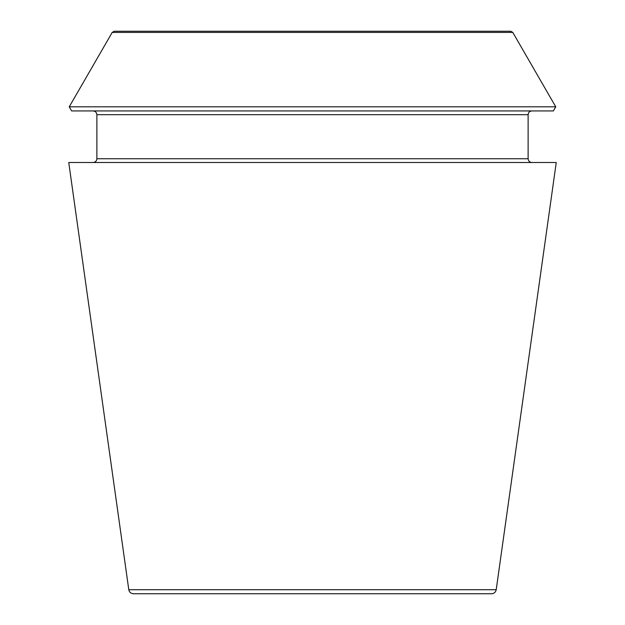 <?xml version="1.0" encoding="UTF-8"?>
<svg xmlns="http://www.w3.org/2000/svg" width="625" height="625" viewBox="0 0 625 625"><rect width="100%" height="100%" fill="white"/><g stroke="black" fill="none" stroke-linecap="round" stroke-linejoin="round"><path stroke-width="0.94" d="M496.211 589.719C495.664 592.211 494.117 593.555 491.57 593.75L133.43 593.75C130.859 593.531 129.312 592.188 128.789 589.719L68.75 162.5L556.25 162.5L496.211 589.719L128.789 589.719M512.797 32.422L510.766 31.25L114.234 31.25L112.203 32.422L69.25 106.82L555.75 106.82L512.797 32.422L112.203 32.422M555.75 106.82L553.367 110.938L71.633 110.938L69.25 106.82M531.875 162.5C529.594 162.281 528.344 161.031 528.125 158.75L528.125 114.688C528.344 112.406 529.594 111.156 531.875 110.938M528.125 158.75L96.875 158.75C96.672 161.008 95.422 162.258 93.125 162.5M528.125 114.688L96.875 114.688C96.656 112.406 95.406 111.156 93.125 110.938M96.875 158.75L96.875 114.688"/></g></svg>
